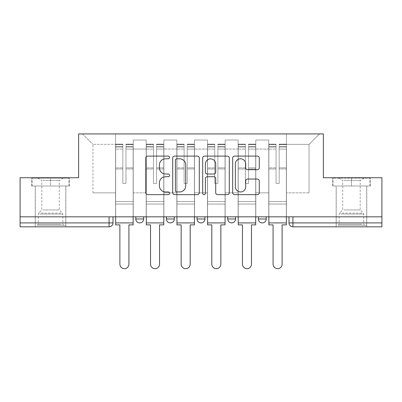 <?xml version="1.0" encoding="UTF-8"?>
<svg xmlns="http://www.w3.org/2000/svg" width="402" height="402" viewBox="0 0 402 402"><rect width="100%" height="100%" fill="white"/><g stroke="black" fill="none" stroke-linecap="round" stroke-linejoin="round"><path stroke-width="0.3" stroke-dasharray="2.01 1.51" d="M169.574 157.443A1.352 1.352 0 0 0 168.227 156.097L147.74 156.097A1.93 1.93 0 0 0 145.81 158.026L145.81 192.729A1.93 1.93 0 0 0 147.74 194.653L168.227 194.653A1.352 1.352 0 0 0 169.574 193.307A1.352 1.352 0 0 0 168.227 191.955L165.574 191.955A6.171 6.171 0 0 1 159.403 185.784L159.403 182.895A6.171 6.171 0 0 1 165.574 176.724L168.227 176.724A1.352 1.352 0 0 0 169.574 175.378A1.352 1.352 0 0 0 168.227 174.026L165.574 174.026A6.171 6.171 0 0 1 159.403 167.855L159.403 164.966A6.171 6.171 0 0 1 165.574 158.795L168.227 158.795A1.352 1.352 0 0 0 169.574 157.443M258.355 216.819L266.209 216.819L258.355 216.819L258.355 218.979L266.209 218.979M235.567 216.819L227.713 216.819L235.567 216.819L235.567 218.979A3.93 3.93 0 0 1 231.642 222.909A3.93 3.93 0 0 1 227.713 218.979L235.567 218.979M197.07 216.819L204.93 216.819L204.93 218.979L197.07 218.979L197.07 216.819L204.93 216.819M166.433 216.819L174.287 216.819L166.433 216.819L166.433 218.979L174.287 218.979A3.93 3.93 0 0 1 170.358 222.909M135.791 216.819L143.645 216.819L135.791 216.819L135.791 218.979L143.645 218.979A3.93 3.93 0 0 1 139.72 222.909M50.546 226.839L35.225 226.839L50.546 226.839M50.546 185.98L31.592 185.98L69.501 185.98L50.546 185.98L50.546 177.734L69.501 177.734L31.592 177.734L50.546 177.734L50.546 185.98L68.908 185.98L32.18 185.98L50.546 185.98L50.546 178.126L68.908 178.126L32.18 178.126L50.546 178.126L50.546 185.98M351.454 226.839L366.775 226.839L351.454 226.839M351.454 185.98L370.408 185.98L351.454 185.98L351.454 177.734L370.408 177.734L332.499 177.734L351.454 177.734L351.454 185.98L369.82 185.98L333.092 185.98L351.454 185.98L351.454 178.126L369.82 178.126L333.092 178.126L351.454 178.126L351.454 185.98M381.9 222.909L381.9 216.819L20.1 216.819L20.1 177.734L78.631 177.734L78.631 133.931L323.369 133.931L323.369 177.734L381.9 177.734L381.9 216.819L288.993 216.819L288.993 222.909A3.93 3.93 0 0 0 292.922 226.839L381.9 226.839L381.9 222.909L288.993 222.909M20.1 216.819L109.078 216.819L20.1 216.819L20.1 226.839L109.078 226.839L109.078 222.909L20.1 222.909M133.238 149.057L133.238 192.854L133.238 149.057L146.197 149.057L146.197 140.022L146.197 192.854L146.197 149.057L133.238 149.057M133.238 216.819L133.238 140.022L146.197 140.022L133.238 140.022L133.238 216.819L133.238 204.05L115.56 204.05L133.238 204.05L133.238 216.819L115.56 216.819L115.56 133.931L286.44 133.931L82.561 133.931L115.56 133.931L115.56 192.854L115.56 144.343L92.973 144.343L115.56 144.343L115.56 133.931L115.56 216.819L115.56 204.05L115.56 216.819L133.238 216.819M146.197 216.819L146.197 140.022L133.238 140.022L146.197 140.022L146.197 216.819L146.197 204.05L163.875 204.05L146.197 204.05L146.197 216.819L163.875 216.819L163.875 140.022L163.875 149.057L163.875 140.022L176.84 140.022L176.84 149.057L176.84 140.022L163.875 140.022L163.875 216.819L163.875 204.05L163.875 216.819L146.197 216.819M163.875 192.854L163.875 149.057L163.875 192.854L176.84 192.854L176.84 149.057L176.84 192.854L163.875 192.854M176.84 216.819L176.84 140.022L163.875 140.022L176.84 140.022L176.84 216.819L176.84 204.05L194.518 204.05L176.84 204.05L176.84 216.819L194.518 216.819L194.518 140.022L194.518 149.057L194.518 140.022L207.482 140.022L207.482 149.057L207.482 140.022L194.518 140.022L194.518 216.819L194.518 204.05L194.518 216.819L176.84 216.819M194.518 192.854L194.518 149.057L194.518 192.854L207.482 192.854L207.482 149.057L207.482 192.854L194.518 192.854M207.482 216.819L207.482 140.022L194.518 140.022L207.482 140.022L207.482 216.819L207.482 204.05L225.16 204.05L207.482 204.05L207.482 216.819L225.16 216.819L225.16 140.022L225.16 149.057L225.16 140.022L238.125 140.022L238.125 149.057L238.125 140.022L225.16 140.022L225.16 216.819L225.16 204.05L225.16 216.819L207.482 216.819M225.16 192.854L225.16 149.057L225.16 192.854L238.125 192.854L238.125 149.057L238.125 192.854L225.16 192.854M238.125 216.819L238.125 140.022L225.16 140.022L238.125 140.022L238.125 216.819L238.125 204.05L255.803 204.05L238.125 204.05L238.125 216.819L255.803 216.819L255.803 140.022L255.803 149.057L255.803 140.022L268.762 140.022L268.762 149.057L268.762 140.022L255.803 140.022L255.803 216.819L255.803 204.05L255.803 216.819L238.125 216.819M255.803 192.854L255.803 149.057L255.803 192.854L268.762 192.854L268.762 149.057L268.762 192.854L255.803 192.854M268.762 216.819L268.762 140.022L255.803 140.022L268.762 140.022L268.762 216.819L268.762 204.05L286.44 204.05L268.762 204.05L268.762 216.819L286.44 216.819L286.44 133.931L319.439 133.931L286.44 133.931L286.44 144.343L309.027 144.343L286.44 144.343L286.44 192.854L286.44 133.931L286.44 216.819L268.762 216.819L286.44 216.819L286.44 204.05L286.44 216.819L268.762 216.819M133.238 192.854L146.197 192.854L133.238 192.854M92.973 192.854L92.973 144.343L92.973 192.854L115.56 192.854L92.973 192.854M309.027 192.854L309.027 144.343L319.439 133.931L309.027 144.343L309.027 192.854L286.44 192.854L309.027 192.854M381.9 216.819L288.993 216.819M109.078 216.819L113.007 216.819L109.078 216.819L109.078 222.909L113.007 222.909M82.561 133.931L92.973 144.343L82.561 133.931M69.501 185.98L69.501 177.734L69.501 185.98M31.592 185.98L31.592 177.734L31.592 185.98M370.408 185.98L370.408 177.734L370.408 185.98M332.499 185.98L332.499 177.734L332.499 185.98M199.312 192.729L199.312 158.026A1.93 1.93 0 0 0 197.387 156.097L174.634 156.097A1.93 1.93 0 0 0 172.709 158.026L172.709 192.729A1.93 1.93 0 0 0 174.634 194.653L197.387 194.653A1.93 1.93 0 0 0 199.312 192.729M176.754 158.795A1.352 1.352 0 0 0 175.408 160.147L175.408 190.608A1.352 1.352 0 0 0 176.754 191.955L179.553 191.955A6.171 6.171 0 0 0 185.719 185.784L185.719 164.966A6.171 6.171 0 0 0 179.553 158.795L176.754 158.795M204.613 156.097L227.366 156.097A1.93 1.93 0 0 1 229.291 158.026L229.291 192.729A1.93 1.93 0 0 1 227.366 194.653L217.628 194.653A1.93 1.93 0 0 1 215.703 192.729L215.703 178.654A1.93 1.93 0 0 0 213.774 176.724L207.316 176.724A1.93 1.93 0 0 0 205.387 178.654L205.387 193.307A1.352 1.352 0 0 1 204.035 194.653A1.352 1.352 0 0 1 202.688 193.307L202.688 158.026A1.93 1.93 0 0 1 204.613 156.097M215.703 164.051A5.156 5.156 0 0 0 210.542 158.89A5.156 5.156 0 0 0 205.387 164.051L205.387 172.096A1.93 1.93 0 0 0 207.316 174.026L213.774 174.026A1.93 1.93 0 0 0 215.703 172.096L215.703 164.051M247.607 169.689L257.345 169.689A1.93 1.93 0 0 0 259.275 167.76L259.275 158.026A1.93 1.93 0 0 0 257.345 156.097L234.597 156.097A1.93 1.93 0 0 0 232.668 158.026L232.668 192.729A1.93 1.93 0 0 0 234.597 194.653L257.345 194.653A1.93 1.93 0 0 0 259.275 192.729L259.275 180.965A1.93 1.93 0 0 0 257.345 179.041L247.607 179.041A1.93 1.93 0 0 0 245.682 180.965L245.682 186.799A5.156 5.156 0 0 1 240.522 191.955A5.156 5.156 0 0 1 235.366 186.799L235.366 163.951A5.156 5.156 0 0 1 240.522 158.795A5.156 5.156 0 0 1 245.682 163.951L245.682 167.76A1.93 1.93 0 0 0 247.607 169.689M133.137 216.819L133.137 146.7L133.137 146.971L125.967 146.971L125.967 158.483L125.967 144.147L125.967 183.428L122.826 183.428L122.826 146.7L122.826 167.88L115.655 167.88L115.655 144.489L115.655 204.05L115.655 167.88L122.826 167.88L122.826 144.147L122.826 168.986L115.655 168.986L115.655 201.497L115.655 168.986L122.826 168.986L122.826 144.147L122.826 183.428L125.967 183.428L125.967 146.7L125.967 146.971L133.137 146.971L133.137 158.483L133.137 144.147L133.137 224.874L128.916 224.874L128.916 264.154A4.517 4.517 0 0 1 124.399 268.672A4.517 4.517 0 0 1 119.881 264.154L119.881 224.874L115.655 224.874L115.655 144.147L115.655 216.819M133.137 168.986L125.967 168.986L125.967 183.428L125.967 168.986L133.137 168.986L133.137 201.497L115.655 201.497L133.137 201.497L133.137 168.986M115.655 146.866L122.826 146.866L115.655 146.866M115.655 144.489L115.655 144.147L115.655 144.489L122.826 144.489L115.655 144.489M122.826 168.986L122.826 183.428L122.826 168.986M125.967 183.428L122.826 183.428L122.826 149.107L115.655 149.107L122.826 149.107L115.655 149.107L122.826 149.107L122.826 183.428L125.967 183.428L125.967 149.107L125.967 183.428L122.826 183.428L125.967 183.428L125.967 167.88L125.967 183.428L122.826 183.428L122.826 167.88L122.826 183.428L125.967 183.428M133.137 222.909L133.137 149.107L133.137 222.909L115.655 222.909M133.137 167.88L125.967 167.88L133.137 167.88L133.137 204.05L115.655 204.05L133.137 204.05L133.137 167.88M39.064 225.266L63.802 225.266L39.064 225.266M61.174 224.286L38.27 224.286L61.174 224.286M39.486 178.126L63.31 178.126L39.486 178.126M42.974 180.448L59.285 180.448L42.974 180.448M42.974 209.944L59.285 209.944L42.974 209.944M37.361 225.266L65.767 225.266L37.361 225.266M37.361 185.98L65.767 185.98L37.361 185.98M68.908 185.98L68.908 178.126L68.908 185.98M32.18 185.98L32.18 178.126L32.18 185.98M339.971 225.266L364.714 225.266L339.971 225.266M362.086 224.286L339.177 224.286L362.086 224.286M340.399 178.126L364.222 178.126L340.399 178.126M343.886 180.448L360.197 180.448L343.886 180.448M343.886 209.944L360.197 209.944L343.886 209.944M338.273 225.266L366.679 225.266L338.273 225.266M338.273 185.98L366.679 185.98L338.273 185.98M369.82 185.98L369.82 178.126L369.82 185.98M333.092 185.98L333.092 178.126L333.092 185.98M163.78 216.819L163.78 146.7L163.78 146.971L156.609 146.971L156.609 158.483L156.609 144.147L156.609 183.428L153.469 183.428L153.469 146.7L153.469 167.88L146.298 167.88L146.298 144.489L146.298 204.05L146.298 167.88L153.469 167.88L153.469 144.147L153.469 168.986L146.298 168.986L146.298 201.497L146.298 168.986L153.469 168.986L153.469 144.147L153.469 183.428L156.609 183.428L156.609 146.7L156.609 146.971L163.78 146.971L163.78 158.483L163.78 144.147L163.78 224.874L159.554 224.874L159.554 264.154A4.517 4.517 0 0 1 155.036 268.672A4.517 4.517 0 0 1 150.519 264.154L150.519 224.874L146.298 224.874L146.298 144.147L146.298 216.819M163.78 168.986L156.609 168.986L156.609 183.428L156.609 168.986L163.78 168.986L163.78 201.497L146.298 201.497L163.78 201.497L163.78 168.986M146.298 146.866L153.469 146.866L146.298 146.866M146.298 144.489L146.298 144.147L146.298 144.489L153.469 144.489L146.298 144.489M153.469 168.986L153.469 183.428L153.469 168.986M156.609 183.428L153.469 183.428L153.469 149.107L146.298 149.107L153.469 149.107L146.298 149.107L153.469 149.107L153.469 183.428L156.609 183.428L156.609 149.107L156.609 183.428L153.469 183.428L156.609 183.428L156.609 167.88L156.609 183.428L153.469 183.428L153.469 167.88L153.469 183.428L156.609 183.428M163.78 222.909L163.78 149.107L163.78 222.909L146.298 222.909M163.78 167.88L156.609 167.88L163.78 167.88L163.78 204.05L146.298 204.05L163.78 204.05L163.78 167.88M194.422 216.819L194.422 146.7L194.422 146.971L187.252 146.971L187.252 158.483L187.252 144.147L187.252 183.428L184.106 183.428L184.106 146.7L184.106 167.88L176.94 167.88L176.94 144.489L176.94 204.05L176.94 167.88L184.106 167.88L184.106 144.147L184.106 168.986L176.94 168.986L176.94 201.497L176.94 168.986L184.106 168.986L184.106 144.147L184.106 183.428L187.252 183.428L187.252 146.7L187.252 146.971L194.422 146.971L194.422 158.483L194.422 144.147L194.422 224.874L190.196 224.874L190.196 264.154A4.517 4.517 0 0 1 185.679 268.672A4.517 4.517 0 0 1 181.161 264.154L181.161 224.874L176.94 224.874L176.94 144.147L176.94 216.819M194.422 168.986L187.252 168.986L187.252 183.428L187.252 168.986L194.422 168.986L194.422 201.497L176.94 201.497L194.422 201.497L194.422 168.986M176.94 146.866L184.106 146.866L176.94 146.866M176.94 144.489L176.94 144.147L176.94 144.489L184.106 144.489L176.94 144.489M184.106 168.986L184.106 183.428L184.106 168.986M187.252 183.428L184.106 183.428L184.106 149.107L176.94 149.107L184.106 149.107L176.94 149.107L184.106 149.107L184.106 183.428L187.252 183.428L187.252 149.107L187.252 183.428L184.106 183.428L187.252 183.428L187.252 167.88L187.252 183.428L184.106 183.428L184.106 167.88L184.106 183.428L187.252 183.428M194.422 222.909L194.422 149.107L194.422 222.909L176.94 222.909M194.422 167.88L187.252 167.88L194.422 167.88L194.422 204.05L176.94 204.05L194.422 204.05L194.422 167.88M225.06 216.819L225.06 146.7L225.06 146.971L217.894 146.971L217.894 158.483L217.894 144.147L217.894 183.428L214.748 183.428L214.748 146.7L214.748 167.88L207.578 167.88L207.578 144.489L207.578 204.05L207.578 167.88L214.748 167.88L214.748 144.147L214.748 168.986L207.578 168.986L207.578 201.497L207.578 168.986L214.748 168.986L214.748 144.147L214.748 183.428L217.894 183.428L217.894 146.7L217.894 146.971L225.06 146.971L225.06 158.483L225.06 144.147L225.06 224.874L220.839 224.874L220.839 264.154A4.517 4.517 0 0 1 216.321 268.672A4.517 4.517 0 0 1 211.804 264.154L211.804 224.874L207.578 224.874L207.578 144.147L207.578 216.819M225.06 168.986L217.894 168.986L217.894 183.428L217.894 168.986L225.06 168.986L225.06 201.497L207.578 201.497L225.06 201.497L225.06 168.986M207.578 146.866L214.748 146.866L207.578 146.866M207.578 144.489L207.578 144.147L207.578 144.489L214.748 144.489L207.578 144.489M214.748 168.986L214.748 183.428L214.748 168.986M217.894 183.428L214.748 183.428L214.748 149.107L207.578 149.107L214.748 149.107L207.578 149.107L214.748 149.107L214.748 183.428L217.894 183.428L217.894 149.107L217.894 183.428L214.748 183.428L217.894 183.428L217.894 167.88L217.894 183.428L214.748 183.428L214.748 167.88L214.748 183.428L217.894 183.428M225.06 222.909L225.06 149.107L225.06 222.909L207.578 222.909M225.06 167.88L217.894 167.88L225.06 167.88L225.06 204.05L207.578 204.05L225.06 204.05L225.06 167.88M255.702 216.819L255.702 146.7L255.702 146.971L248.531 146.971L248.531 158.483L248.531 144.147L248.531 183.428L245.391 183.428L245.391 146.7L245.391 167.88L238.22 167.88L238.22 144.489L238.22 204.05L238.22 167.88L245.391 167.88L245.391 144.147L245.391 168.986L238.22 168.986L238.22 201.497L238.22 168.986L245.391 168.986L245.391 144.147L245.391 183.428L248.531 183.428L248.531 146.7L248.531 146.971L255.702 146.971L255.702 158.483L255.702 144.147L255.702 224.874L251.481 224.874L251.481 264.154A4.517 4.517 0 0 1 246.964 268.672A4.517 4.517 0 0 1 242.446 264.154L242.446 224.874L238.22 224.874L238.22 144.147L238.22 216.819M255.702 168.986L248.531 168.986L248.531 183.428L248.531 168.986L255.702 168.986L255.702 201.497L238.22 201.497L255.702 201.497L255.702 168.986M238.22 146.866L245.391 146.866L238.22 146.866M238.22 144.489L238.22 144.147L238.22 144.489L245.391 144.489L238.22 144.489M245.391 168.986L245.391 183.428L245.391 168.986M248.531 183.428L245.391 183.428L245.391 149.107L238.22 149.107L245.391 149.107L238.22 149.107L245.391 149.107L245.391 183.428L248.531 183.428L248.531 149.107L248.531 183.428L245.391 183.428L248.531 183.428L248.531 167.88L248.531 183.428L245.391 183.428L245.391 167.88L245.391 183.428L248.531 183.428M255.702 222.909L255.702 149.107L255.702 222.909L238.22 222.909M255.702 167.88L248.531 167.88L255.702 167.88L255.702 204.05L238.22 204.05L255.702 204.05L255.702 167.88M286.345 216.819L286.345 146.7L286.345 146.971L279.174 146.971L279.174 158.483L279.174 144.147L279.174 183.428L276.033 183.428L276.033 146.7L276.033 167.88L268.863 167.88L268.863 144.489L268.863 204.05L268.863 167.88L276.033 167.88L276.033 144.147L276.033 168.986L268.863 168.986L268.863 201.497L268.863 168.986L276.033 168.986L276.033 144.147L276.033 183.428L279.174 183.428L279.174 146.7L279.174 146.971L286.345 146.971L286.345 158.483L286.345 144.147L286.345 224.874L282.119 224.874L282.119 264.154A4.517 4.517 0 0 1 277.601 268.672A4.517 4.517 0 0 1 273.084 264.154L273.084 224.874L268.863 224.874L268.863 144.147L268.863 216.819M286.345 168.986L279.174 168.986L279.174 183.428L279.174 168.986L286.345 168.986L286.345 201.497L268.863 201.497L286.345 201.497L286.345 168.986M268.863 146.866L276.033 146.866L268.863 146.866M268.863 144.489L268.863 144.147L268.863 144.489L276.033 144.489L268.863 144.489M276.033 168.986L276.033 183.428L276.033 168.986M279.174 183.428L276.033 183.428L276.033 149.107L268.863 149.107L276.033 149.107L268.863 149.107L276.033 149.107L276.033 183.428L279.174 183.428L279.174 149.107L279.174 183.428L276.033 183.428L279.174 183.428L279.174 167.88L279.174 183.428L276.033 183.428L276.033 167.88L276.033 183.428L279.174 183.428M286.345 222.909L286.345 149.107L286.345 222.909L268.863 222.909M286.345 167.88L279.174 167.88L286.345 167.88L286.345 204.05L268.863 204.05L286.345 204.05L286.345 167.88M268.762 149.057L255.803 149.057L268.762 149.057M238.125 149.057L225.16 149.057L238.125 149.057M207.482 149.057L194.518 149.057L207.482 149.057M176.84 149.057L163.875 149.057L176.84 149.057M292.922 216.819L292.922 226.839M122.826 146.971L115.655 146.971L122.826 146.971M133.137 144.489L125.967 144.489L133.137 144.489M133.137 149.107L125.967 149.107L133.137 149.107M122.826 144.594L115.655 144.594L122.826 144.594M133.137 144.594L125.967 144.594L133.137 144.594M133.137 146.866L125.967 146.866L133.137 146.866M39.914 214.05L62.823 214.05L39.914 214.05M60.828 213.08L38.672 213.08L60.828 213.08M340.826 214.05L363.73 214.05L340.826 214.05M361.74 213.08L339.584 213.08L361.74 213.08M153.469 146.971L146.298 146.971L153.469 146.971M163.78 144.489L156.609 144.489L163.78 144.489M163.78 149.107L156.609 149.107L163.78 149.107M153.469 144.594L146.298 144.594L153.469 144.594M163.78 144.594L156.609 144.594L163.78 144.594M163.78 146.866L156.609 146.866L163.78 146.866M184.106 146.971L176.94 146.971L184.106 146.971M194.422 144.489L187.252 144.489L194.422 144.489M194.422 149.107L187.252 149.107L194.422 149.107M184.106 144.594L176.94 144.594L184.106 144.594M194.422 144.594L187.252 144.594L194.422 144.594M194.422 146.866L187.252 146.866L194.422 146.866M214.748 146.971L207.578 146.971L214.748 146.971M225.06 144.489L217.894 144.489L225.06 144.489M225.06 149.107L217.894 149.107L225.06 149.107M214.748 144.594L207.578 144.594L214.748 144.594M225.06 144.594L217.894 144.594L225.06 144.594M225.06 146.866L217.894 146.866L225.06 146.866M245.391 146.971L238.22 146.971L245.391 146.971M255.702 144.489L248.531 144.489L255.702 144.489M255.702 149.107L248.531 149.107L255.702 149.107M245.391 144.594L238.22 144.594L245.391 144.594M255.702 144.594L248.531 144.594L255.702 144.594M255.702 146.866L248.531 146.866L255.702 146.866M276.033 146.971L268.863 146.971L276.033 146.971M286.345 144.489L279.174 144.489L286.345 144.489M286.345 149.107L279.174 149.107L286.345 149.107M276.033 144.594L268.863 144.594L276.033 144.594M286.345 144.594L279.174 144.594L286.345 144.594M286.345 146.866L279.174 146.866L286.345 146.866M35.225 185.98L35.225 226.839M336.137 185.98L336.137 226.839M366.775 185.98L366.775 226.839M65.863 185.98L65.863 226.839M133.137 144.147L125.967 144.147L133.137 144.147M122.826 146.7L115.655 146.7L122.826 146.7M122.826 144.147L115.655 144.147L122.826 144.147M133.137 146.7L125.967 146.7L133.137 146.7M63.31 178.126L59.285 180.448L59.285 209.944L62.416 213.08L62.823 214.05L62.823 224.286L63.802 225.266M35.321 225.266L35.321 185.98M65.767 225.266L65.767 185.98M37.778 178.126L41.803 180.448L41.803 209.944L38.672 213.08L38.27 214.05L38.27 224.286L37.285 225.266M364.222 178.126L360.197 180.448L360.197 209.944L363.328 213.08L363.73 214.05L363.73 224.286L364.714 225.266M336.233 225.266L336.233 185.98M366.679 225.266L366.679 185.98M338.69 178.126L342.715 180.448L342.715 209.944L339.584 213.08L339.177 214.05L339.177 224.286L338.198 225.266M163.78 144.147L156.609 144.147L163.78 144.147M153.469 146.7L146.298 146.7L153.469 146.7M153.469 144.147L146.298 144.147L153.469 144.147M163.78 146.7L156.609 146.7L163.78 146.7M194.422 144.147L187.252 144.147L194.422 144.147M184.106 146.7L176.94 146.7L184.106 146.7M184.106 144.147L176.94 144.147L184.106 144.147M194.422 146.7L187.252 146.7L194.422 146.7M225.06 144.147L217.894 144.147L225.06 144.147M214.748 146.7L207.578 146.7L214.748 146.7M214.748 144.147L207.578 144.147L214.748 144.147M225.06 146.7L217.894 146.7L225.06 146.7M255.702 144.147L248.531 144.147L255.702 144.147M245.391 146.7L238.22 146.7L245.391 146.7M245.391 144.147L238.22 144.147L245.391 144.147M255.702 146.7L248.531 146.7L255.702 146.7M286.345 144.147L279.174 144.147L286.345 144.147M276.033 146.7L268.863 146.7L276.033 146.7M276.033 144.147L268.863 144.147L276.033 144.147M286.345 146.7L279.174 146.7L286.345 146.7"/><path stroke-width="0.6" d="M169.574 157.443A1.352 1.352 0 0 0 168.227 156.097L147.74 156.097A1.93 1.93 0 0 0 145.81 158.026L145.81 192.729A1.93 1.93 0 0 0 147.74 194.653L168.227 194.653A1.352 1.352 0 0 0 169.574 193.307A1.352 1.352 0 0 0 168.227 191.955L165.574 191.955A6.171 6.171 0 0 1 159.403 185.784L159.403 182.895A6.171 6.171 0 0 1 165.574 176.724L168.227 176.724A1.352 1.352 0 0 0 169.574 175.378A1.352 1.352 0 0 0 168.227 174.026L165.574 174.026A6.171 6.171 0 0 1 159.403 167.855L159.403 164.966A6.171 6.171 0 0 1 165.574 158.795L168.227 158.795A1.352 1.352 0 0 0 169.574 157.443M227.713 216.819L227.713 218.979L235.567 218.979A3.93 3.93 0 0 1 231.642 222.909A3.93 3.93 0 0 1 227.713 218.979L227.713 216.819M257.345 169.689A1.93 1.93 0 0 0 259.275 167.76L259.275 158.026A1.93 1.93 0 0 0 257.345 156.097L234.597 156.097A1.93 1.93 0 0 0 232.668 158.026L232.668 192.729A1.93 1.93 0 0 0 234.597 194.653L257.345 194.653A1.93 1.93 0 0 0 259.275 192.729L259.275 180.965A1.93 1.93 0 0 0 257.345 179.041L247.607 179.041A1.93 1.93 0 0 0 245.682 180.965L245.682 186.799A5.156 5.156 0 0 1 240.522 191.955A5.156 5.156 0 0 1 235.366 186.799L235.366 163.951A5.156 5.156 0 0 1 240.522 158.795A5.156 5.156 0 0 1 245.682 163.951L245.682 167.76A1.93 1.93 0 0 0 247.607 169.689L257.345 169.689M20.1 216.819L20.1 177.734L78.631 177.734L78.631 133.931L323.369 133.931L323.369 177.734L381.9 177.734L381.9 216.819L20.1 216.819L20.1 222.909L113.007 222.909L113.007 216.819L113.007 222.909A3.93 3.93 0 0 1 109.078 226.839L20.1 226.839L20.1 222.909M199.312 158.026A1.93 1.93 0 0 0 197.387 156.097L174.634 156.097A1.93 1.93 0 0 0 172.709 158.026L172.709 192.729A1.93 1.93 0 0 0 174.634 194.653L197.387 194.653A1.93 1.93 0 0 0 199.312 192.729L199.312 158.026M204.613 156.097L227.366 156.097A1.93 1.93 0 0 1 229.291 158.026L229.291 192.729A1.93 1.93 0 0 1 227.366 194.653L217.628 194.653A1.93 1.93 0 0 1 215.703 192.729L215.703 178.654A1.93 1.93 0 0 0 213.774 176.724L207.316 176.724A1.93 1.93 0 0 0 205.387 178.654L205.387 193.307A1.352 1.352 0 0 1 204.035 194.653A1.352 1.352 0 0 1 202.688 193.307L202.688 158.026A1.93 1.93 0 0 1 204.613 156.097M288.993 216.819L288.993 222.909L381.9 222.909L381.9 226.839L292.922 226.839A3.93 3.93 0 0 1 288.993 222.909M381.9 216.819L381.9 222.909M266.209 216.819L266.209 218.979A3.93 3.93 0 0 1 262.28 222.909A3.93 3.93 0 0 1 258.355 218.979A3.93 3.93 0 0 0 262.28 222.909A3.93 3.93 0 0 0 266.209 218.979L266.209 216.819M258.355 216.819L258.355 218.979L266.209 218.979M235.567 216.819L235.567 218.979M204.93 216.819L204.93 218.979A3.93 3.93 0 0 1 201 222.909A3.93 3.93 0 0 1 197.07 218.979A3.93 3.93 0 0 0 201 222.909A3.93 3.93 0 0 0 204.93 218.979L197.07 218.979L197.07 216.819M166.433 216.819L166.433 218.979L174.287 218.979L174.287 216.819L174.287 218.979A3.93 3.93 0 0 1 170.358 222.909A3.93 3.93 0 0 1 166.433 218.979A3.93 3.93 0 0 0 170.358 222.909M135.791 216.819L135.791 218.979L143.645 218.979L143.645 216.819L143.645 218.979A3.93 3.93 0 0 1 139.72 222.909A3.93 3.93 0 0 1 135.791 218.979A3.93 3.93 0 0 0 139.72 222.909M109.078 216.819L109.078 226.839A3.93 3.93 0 0 0 113.007 222.909M176.754 158.795A1.352 1.352 0 0 0 175.408 160.147L175.408 190.608A1.352 1.352 0 0 0 176.754 191.955L179.553 191.955A6.171 6.171 0 0 0 185.719 185.784L185.719 164.966A6.171 6.171 0 0 0 179.553 158.795L176.754 158.795M215.703 164.051A5.156 5.156 0 0 0 210.542 158.89A5.156 5.156 0 0 0 205.387 164.051L205.387 172.096A1.93 1.93 0 0 0 207.316 174.026L213.774 174.026A1.93 1.93 0 0 0 215.703 172.096L215.703 164.051M115.655 222.909L115.655 224.874L119.881 224.874L119.881 264.154A4.517 4.517 0 0 0 124.399 268.672A4.517 4.517 0 0 0 128.916 264.154L128.916 224.874L133.137 224.874L133.137 222.909L115.655 222.909L115.655 216.819M133.137 222.909L133.137 216.819M146.298 222.909L146.298 224.874L150.519 224.874L150.519 264.154A4.517 4.517 0 0 0 155.036 268.672A4.517 4.517 0 0 0 159.554 264.154L159.554 224.874L163.78 224.874L163.78 222.909L146.298 222.909L146.298 216.819M163.78 222.909L163.78 216.819M176.94 222.909L176.94 224.874L181.161 224.874L181.161 264.154A4.517 4.517 0 0 0 185.679 268.672A4.517 4.517 0 0 0 190.196 264.154L190.196 224.874L194.422 224.874L194.422 222.909L176.94 222.909L176.94 216.819M194.422 222.909L194.422 216.819M207.578 222.909L207.578 224.874L211.804 224.874L211.804 264.154A4.517 4.517 0 0 0 216.321 268.672A4.517 4.517 0 0 0 220.839 264.154L220.839 224.874L225.06 224.874L225.06 222.909L207.578 222.909L207.578 216.819M225.06 222.909L225.06 216.819M238.22 222.909L238.22 224.874L242.446 224.874L242.446 264.154A4.517 4.517 0 0 0 246.964 268.672A4.517 4.517 0 0 0 251.481 264.154L251.481 224.874L255.702 224.874L255.702 222.909L238.22 222.909L238.22 216.819M255.702 222.909L255.702 216.819M268.863 222.909L268.863 224.874L273.084 224.874L273.084 264.154A4.517 4.517 0 0 0 277.601 268.672A4.517 4.517 0 0 0 282.119 264.154L282.119 224.874L286.345 224.874L286.345 222.909L268.863 222.909L268.863 216.819M286.345 222.909L286.345 216.819M292.922 216.819L292.922 226.839"/></g></svg>
